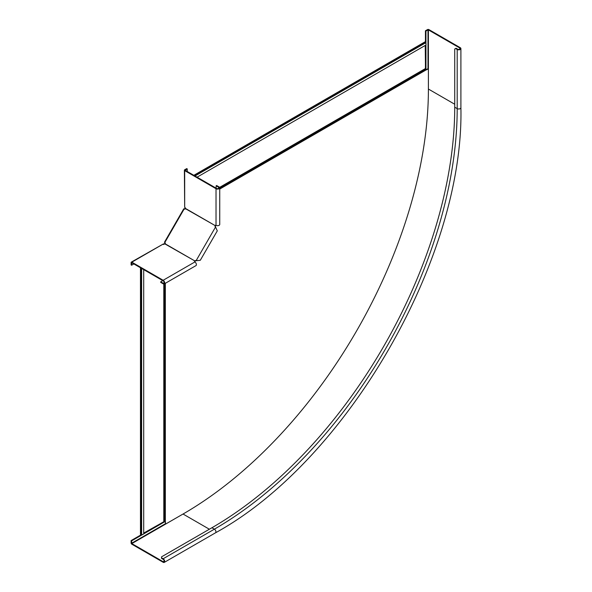 <?xml version="1.0" encoding="UTF-8"?>
<svg xmlns="http://www.w3.org/2000/svg" width="592" height="592" viewBox="0 0 592 592"><rect width="100%" height="100%" fill="white"/><g stroke="black" fill="none" stroke-linecap="round" stroke-linejoin="round"><path stroke-width="0.89" d="M185.266 207.836L184.941 208.214L185.015 207.489M425.226 45.451L425.5 69.331A1.162 0.666 60 0 1 425.737 70.137L428.401 68.901L428.401 29.896L459.755 47.996A1.45 0.836 180 0 1 460.176 48.588A1.45 0.836 180 0 1 459.281 49.358A1.45 0.836 180 0 1 457.705 49.18L456.062 48.233L454.73 49.003L454.73 107.204A343.375 198.246 -60 0 1 211.929 527.753L161.527 556.85L161.527 557.797L163.163 558.744A2.176 1.258 -120 0 1 164.583 560.661A2.176 1.258 -120 0 1 164.25 562.4A2.176 1.258 -120 0 1 163.163 562.289L131.816 544.196A1.014 0.585 -120 0 1 131.098 542.953L131.098 540.585L131.609 540.881L131.816 543.604L163.163 561.704A1.45 0.836 -120 0 0 163.888 561.771A1.45 0.836 -120 0 0 164.11 560.609A1.45 0.836 -120 0 0 163.163 559.336L161.527 558.389L161.527 557.797M143.701 533.074L164.509 521.374A1.162 0.666 0 0 0 165.331 521.175L165.59 524.098L183.246 513.908A346.705 200.17 120 0 0 428.401 89.281L428.401 68.901L427.994 68.665L427.994 29.896L428.401 29.896M425.729 69.967L427.994 68.665M185.34 207.984L185.044 209.102L184.489 209.109M165.064 242.757L164.509 244.052M165.183 521.249L165.59 524.098M164.347 244.067L165.331 243.238L164.924 243.001M184.63 208.865L184.941 208.214M193.843 175.313L424.819 41.965L425.367 42.979A1.45 0.836 60 0 1 425.744 45.147L197.069 177.178M425.226 42.202L194.257 175.55M164.206 244.178L164.509 243.593M164.206 243.845L163.392 244.533M140.474 267.754L140.474 534.458L141.629 534.428A1.45 0.836 0 0 0 143.701 533.673L143.701 269.619M140.889 534.694L140.889 267.991M425.433 43.046L425.433 30.784L427.483 29.6A1.014 0.585 180 0 1 428.919 29.6L460.265 47.7A2.176 1.258 180 0 1 460.902 48.588A2.176 1.258 180 0 1 459.562 49.743A2.176 1.258 180 0 1 457.194 49.476L455.551 48.529M425.944 69.849L425.944 44.948M425.944 43.912L425.944 31.08L427.994 29.896M165.183 521.5L143.619 533.947M142.724 534.465L131.609 540.881M425.433 69.212L425.433 45.332M164.376 521.374L143.701 533.311M141.717 534.45L131.098 540.585M425.433 30.784L425.944 31.08M194.65 261.79A1.162 0.666 180 0 1 194.731 261.708L195.234 261.176A1.162 0.947 120 0 1 196.026 260.717L200.288 260.302L217.301 230.843L215.525 226.943A1.162 0.947 -60 0 1 215.525 226.033L215.162 225.826A1.162 0.947 -60 0 0 215.162 226.736L216.191 228.416M133.873 263.943L131.616 265.246L131.824 262.759L163.17 280.86A1.45 0.836 60 0 1 164.117 282.132A1.45 0.836 60 0 1 163.895 283.294A1.45 0.836 60 0 1 163.17 283.228L160.713 281.807L160.713 282.399L163.17 283.82A2.176 1.258 60 0 0 164.258 283.923L195.952 265.623A2.176 1.258 -120 0 0 196.285 263.884A2.176 1.258 -120 0 0 194.872 261.967A1.162 0.666 180 0 1 194.531 261.494A1.162 0.666 180 0 1 194.731 261.116L194.731 261.708M131.616 265.246L131.106 264.95L131.106 262.582A1.014 0.585 60 0 1 131.313 262.115A1.014 0.585 60 0 1 131.824 262.167L163.17 280.268A2.176 1.258 60 0 1 164.591 282.184A2.176 1.258 60 0 1 164.258 283.923M164.591 242.387L164.805 242.513A1.162 0.947 120 0 1 165.138 243.793L164.99 243.948A1.162 0.666 180 0 1 163.518 243.867L131.313 262.115M162.763 280.623L160.713 281.807M164.99 243.948L194.879 260.961A1.162 0.947 120 0 1 195.663 260.51L196.603 260.665M215.769 227.476L215.407 227.261L196.241 260.458L197.632 260.554M183.934 208.887L184.149 209.006A1.162 0.947 -60 0 0 185.422 208.658L185.481 208.451A1.162 0.666 -120 0 0 184.682 207.215L184.378 170.2A1.014 0.585 0 0 0 184.682 170.614L216.028 188.715A2.176 1.258 0 0 0 218.396 188.989A2.176 1.258 0 0 0 219.736 187.827A2.176 1.258 0 0 0 219.099 186.939L216.642 185.518L216.132 185.814L216.132 188.182M164.805 242.513L184.149 209.006M165.138 243.793L195.234 261.176M215.762 225.212A1.162 0.666 -120 0 0 215.732 225.33L215.525 226.033M187.242 171.502L187.242 168.898L185.192 170.318L216.539 188.419A1.45 0.836 0 0 0 218.122 188.604A1.45 0.836 0 0 0 219.01 187.827A1.45 0.836 0 0 0 218.589 187.235L216.132 185.814M219.736 187.827L219.736 224.427A2.176 1.258 180 0 1 218.396 225.589A2.176 1.258 180 0 1 216.028 225.315A1.162 0.666 -120 0 0 215.451 225.256A1.162 0.666 -120 0 0 215.222 225.626L215.732 225.33M187.242 168.898L186.724 168.602L184.682 169.786A1.014 0.585 0 0 0 184.378 170.2M185.481 208.451L215.222 225.626L185.422 208.658M219.736 187.775L425.345 69.064M219.736 188.123L425.5 69.331M219.736 189.07L425.737 70.137M165.331 283.302L165.331 521.175M219.595 187.383L425.226 68.657M425.367 42.979L194.997 175.979M425.226 42.676L194.664 175.787M164.206 283.953L164.206 521.374M164.509 283.775L164.509 521.374M163.799 284.027L163.799 521.471M141.629 534.428L141.629 268.42M141.296 534.458L141.296 268.228M459.755 49.18L459.755 47.996M428.401 89.044L454.73 104.244M165.183 523.861L131.609 543.249M454.73 107.204L457.194 108.625A343.375 198.246 -60 0 1 214.385 529.167A2.176 1.258 -120 0 1 215.806 531.083A2.176 1.258 -120 0 1 215.473 532.83C346.764 460.865 464.224 257.416 460.902 107.737A2.176 1.258 180 0 1 459.562 108.891A2.176 1.258 180 0 1 457.194 108.625L457.194 49.476M183.076 514.004A346.993 200.34 -60 0 1 183.039 514.026L209.368 529.226M163.163 558.744L214.385 529.167L211.929 527.753M164.191 561.112L163.163 561.704M183.039 514.026L131.816 543.604M163.518 243.867L131.824 262.167M194.872 261.967L163.17 280.268M164.199 282.636L163.17 283.228M216.028 225.315L216.028 188.715M184.682 207.215L184.682 170.614M218.589 188.419L218.589 187.235M460.902 107.737L460.902 48.588M215.473 532.83L164.25 562.4M183.772 208.791L164.435 242.298"/></g></svg>
